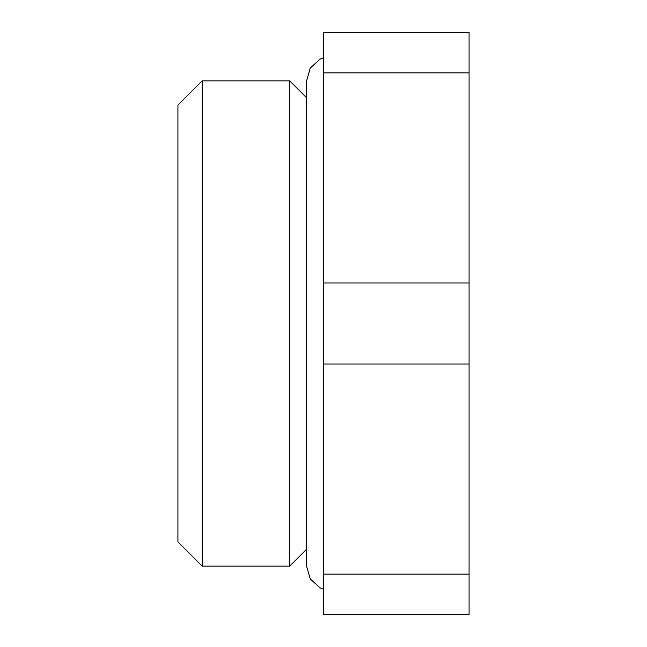 <?xml version="1.0" encoding="UTF-8"?>
<svg xmlns="http://www.w3.org/2000/svg" width="647" height="647" viewBox="0 0 647 647"><rect width="100%" height="100%" fill="white"/><g stroke="black" fill="none" stroke-linecap="round" stroke-linejoin="round"><path stroke-width="0.97" d="M323.5 589.247L320.176 587.913L310.261 578.968L306.589 566.125L306.589 549.214L289.678 566.125L289.678 80.875L306.589 97.786M202.188 566.125L177.925 541.862L177.925 105.138L202.188 80.875L202.188 566.125L289.678 566.125M323.5 72.868L469.075 72.868L469.075 32.35L323.5 32.35L323.5 614.65L469.075 614.65L469.075 574.132L323.5 574.132M323.5 282.982L469.075 282.982L469.075 574.132M323.5 364.018L469.075 364.018M469.075 72.868L469.075 282.982M306.589 566.125L306.589 80.875L310.261 68.032L320.176 59.087L323.5 57.753M202.188 80.875L289.678 80.875"/></g></svg>
